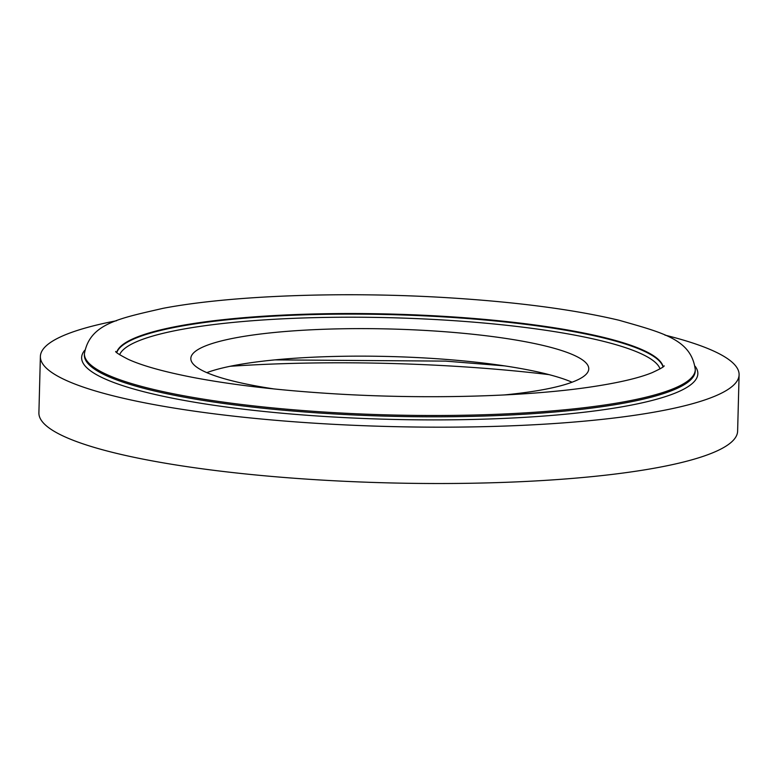 <?xml version="1.0" encoding="UTF-8"?>
<svg xmlns="http://www.w3.org/2000/svg" width="778" height="778" viewBox="0 0 778 778"><rect width="100%" height="100%" fill="white"/><g stroke="black" fill="none" stroke-linecap="round" stroke-linejoin="round"><path stroke-width="1.17" d="M116.544 320.74A349.478 60.879 1.5 0 0 40.378 356.489L38.9 412.836A349.478 60.879 1.5 0 0 318.786 479.9A349.478 60.879 1.5 0 0 737.622 431.138L739.1 374.782A349.478 60.879 1.5 0 0 664.908 335.104M40.378 356.489A349.478 60.879 1.5 0 0 320.254 423.553A349.478 60.879 1.5 0 0 739.1 374.782M549.074 374.636A336.164 58.554 1.5 0 0 455.091 366.282A336.164 58.554 1.5 0 0 230.152 366.282M572.044 382.212A199.042 34.67 1.5 0 0 428.639 358.201A199.042 34.67 1.5 0 0 206.812 372.643M503.901 394.981A199.042 34.67 1.5 0 0 588.761 368.879A199.042 34.67 1.5 0 0 429.359 330.679A199.042 34.67 1.5 0 0 190.824 358.454A199.042 34.67 1.5 0 0 274.206 388.961M116.778 352.599A273.593 47.653 -178.5 0 1 444.219 316.938A273.593 47.653 -178.5 0 1 663.012 366.905M660.045 368.879A270.89 47.186 1.5 0 0 443.616 320.011A270.89 47.186 1.5 0 0 119.627 354.729M84.403 353.708L84.364 355.011A305.55 53.225 1.5 0 0 329.065 413.643A305.55 53.225 1.5 0 0 695.25 371.009L695.279 369.696C691.379 339.412 663.255 332.935 618.938 320.225C573.717 309.518 516.864 302.029 448.381 297.77C344.391 291.293 230.988 295.377 163.224 308.292C118.314 318.659 89.878 323.658 84.403 353.708A305.55 53.225 1.5 0 0 329.094 412.34A305.55 53.225 1.5 0 0 695.279 369.696M695.143 366.282A308.214 53.682 -178.5 0 1 328.462 416.707A308.214 53.682 -178.5 0 1 84.724 350.304M663.138 366.798A273.593 47.653 1.5 0 0 444.238 316.364A273.593 47.653 1.5 0 0 116.651 352.492M664.149 365.864L664.179 365.825C664.256 366.623 660.25 368.898 652.168 372.643C638.437 378.254 617.032 383.165 587.954 387.386C522.446 396.848 423.592 399.367 333.237 393.746C279.03 390.381 232.048 384.906 192.292 377.301C163.224 371.602 141.81 365.582 128.039 359.232C119.676 354.904 115.543 352.317 115.659 351.462L115.659 351.471M274.955 359.883L445.619 361.118L504.659 365.893"/></g></svg>
